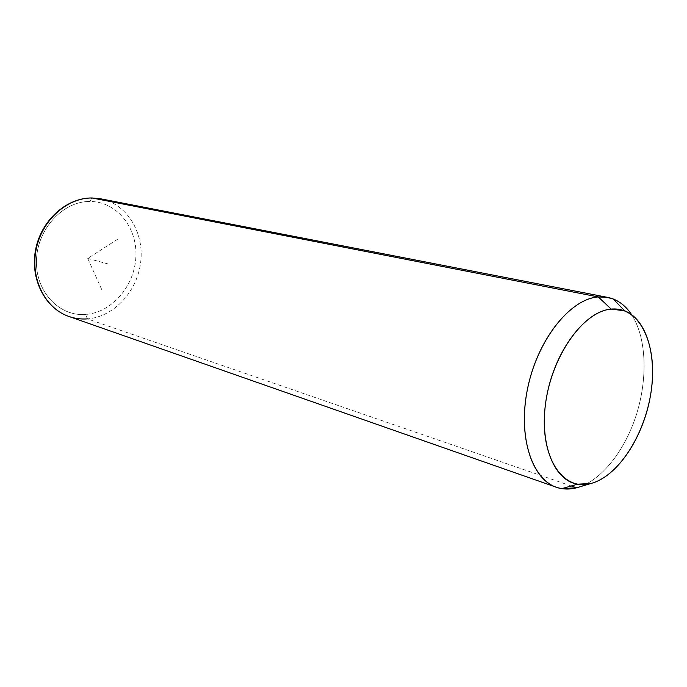 <?xml version="1.0" encoding="UTF-8"?>
<svg xmlns="http://www.w3.org/2000/svg" width="687" height="687" viewBox="0 0 687 687"><rect width="100%" height="100%" fill="white"/><g stroke="black" fill="none" stroke-linecap="round" stroke-linejoin="round"><path stroke-width="0.52" stroke-dasharray="3.44 2.58" d="M631.516 314.526C646.424 337.171 648.013 377.764 636.471 414.407C624.904 451.041 600.859 481.364 576.539 487.804C600.859 481.364 624.904 451.041 636.471 414.407C648.013 377.764 646.424 337.171 631.516 314.526M571.275 485.984L87.421 318.888C114.016 316.939 137.434 291.279 140.723 261.902C144.279 232.558 126.94 203.902 100.749 198.818C126.94 203.902 144.279 232.558 140.723 261.902C137.434 291.279 114.016 316.939 87.421 318.888L576.539 487.804M87.421 318.888L85.583 314.44C111.929 312.628 134.721 285.844 135.897 256.698C137.443 227.543 116.713 201.42 89.911 201.48C63.144 201.076 37.192 228.917 36.471 260.27C35.355 291.64 59.237 316.707 85.583 314.44L87.421 318.888C81.066 319.352 74.892 318.536 68.88 316.458M85.583 314.44C59.237 316.707 35.355 291.64 36.471 260.27C37.192 228.917 63.144 201.076 89.911 201.48L91.792 197.959L89.911 201.48C116.713 201.42 137.443 227.543 135.897 256.698C134.721 285.844 111.929 312.628 85.583 314.44M117.511 239.308L87.73 258.432L102.363 290.962M87.73 258.432L108.211 263.98"/><path stroke-width="1.03" d="M576.539 487.804L590.932 483.485C616.686 476.752 641.83 439.749 649.782 399.353C657.888 358.983 647.704 319.687 624.646 310.807L611.181 309.098L598.291 296.93L605.977 297.102L613.216 298.982C620.43 301.851 626.527 307.037 631.516 314.526C625.23 305.114 617.295 299.403 607.72 297.394L598.291 296.93L611.181 309.098C585.178 311.177 555.182 350.267 546.809 395.772C538.161 441.26 553.155 480.634 577.69 484.189L590.932 483.485L576.539 487.804L561.846 488.629C534.58 484.902 517.543 441.75 526.972 391.684C536.1 341.611 569.471 298.845 598.291 296.93L92.084 197.976L100.749 198.818L92.084 197.976L598.291 296.93C570.536 298.854 538.368 338.416 528.02 386.523C517.414 434.596 531.077 478.959 556.298 487.22C562.73 489.427 569.48 489.616 576.539 487.804L571.275 485.984M590.932 483.485C562.644 491.54 539.604 457.01 545.066 407.554C550.115 358.15 582.713 311.151 611.181 309.098C639.752 306.282 657.261 344.084 651.568 388.258C646.235 432.398 619.185 476.151 590.932 483.485M91.792 197.959L91.792 197.959C66.029 197.856 41.1 220.699 35.604 249.673C29.919 278.604 44.741 308.137 68.88 316.458C45.376 308.489 30.28 279.102 36.059 249.802C41.615 220.467 66.914 197.693 92.084 197.976C66.914 197.693 41.615 220.467 36.059 249.802C30.28 279.102 45.376 308.489 68.88 316.458C74.892 318.536 81.066 319.352 87.421 318.888M624.646 310.807L613.216 298.982M577.69 484.189L561.846 488.629M91.964 197.959L100.749 198.818L607.72 297.394M68.88 316.458L556.298 487.22"/></g></svg>
